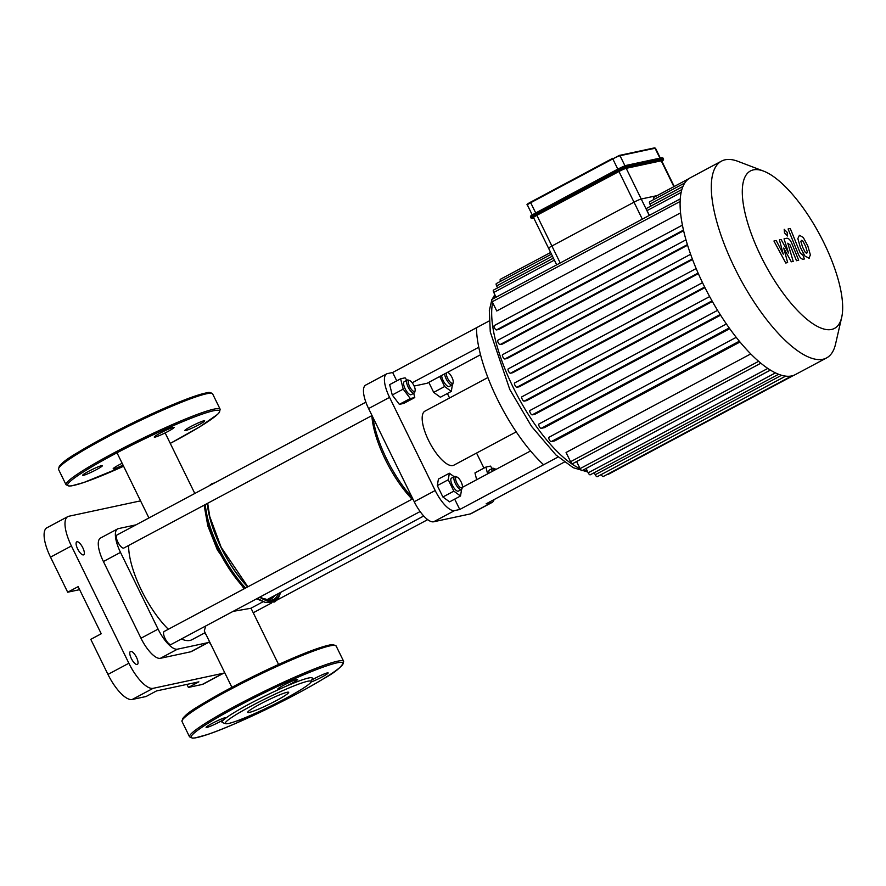<?xml version="1.0" encoding="UTF-8"?>
<svg xmlns="http://www.w3.org/2000/svg" width="886" height="886" viewBox="0 0 886 886"><rect width="100%" height="100%" fill="white"/><g stroke="black" fill="none" stroke-linecap="round" stroke-linejoin="round"><path stroke-width="1.33" d="M122.135 463.267A11.031 1.03 153.9 0 0 119.2 464.773A11.031 1.03 153.9 0 0 113.186 468.794A11.031 1.03 153.9 0 0 123.032 465.106M185.639 430.552A11.031 1.03 153.9 0 0 196.969 425.723A11.031 1.03 153.9 0 0 204.666 420.828A11.031 1.03 153.9 0 0 196.415 423.752A11.031 1.03 153.9 0 0 185.562 429.71A11.031 1.03 153.9 0 0 184.853 430.53A11.031 1.03 153.9 0 0 185.639 430.552M168.074 431.404A11.031 1.03 153.9 0 0 174.088 427.395A11.031 1.03 153.9 0 0 163.733 431.316A11.031 1.03 153.9 0 0 154.275 437.097A11.031 1.03 153.9 0 0 160.488 435.092A11.031 1.03 153.9 0 0 168.074 431.404M101.635 465.626A11.031 1.03 153.9 0 0 90.306 470.455A11.031 1.03 153.9 0 0 82.608 475.35A11.031 1.03 153.9 0 0 90.859 472.426A11.031 1.03 153.9 0 0 101.713 466.468A11.031 1.03 153.9 0 0 102.422 465.648A11.031 1.03 153.9 0 0 101.635 465.626M247.172 716.874A11.031 1.03 -26.1 0 1 236.828 720.949M311.728 680.06A11.031 1.03 -26.1 0 1 322.15 674.822A11.031 1.03 -26.1 0 1 328.152 672.906A11.031 1.03 -26.1 0 1 322.105 676.948A11.031 1.03 -26.1 0 1 311.008 682.054M225.642 723.674L222.386 722.577A50.258 4.674 -26.1 0 1 225.21 718.546A11.031 1.03 -26.1 0 1 214.346 724.504A11.031 1.03 -26.1 0 1 206.106 727.428A11.031 1.03 -26.1 0 1 215.553 721.658A11.031 1.03 -26.1 0 1 225.919 717.726A11.031 1.03 -26.1 0 1 225.21 718.546A50.258 4.674 -26.1 0 1 249.398 703.971A50.258 4.674 -26.1 0 1 283.974 687.171A11.031 1.03 -26.1 0 1 277.772 689.175A11.031 1.03 -26.1 0 1 287.219 683.405A11.031 1.03 -26.1 0 1 297.585 679.473A11.031 1.03 -26.1 0 1 283.974 687.171A50.258 4.674 -26.1 0 1 312.26 678.554L311.13 681.799A47.8 4.452 -26.1 0 1 270.164 706.352A47.8 4.452 -26.1 0 1 225.642 723.674A47.8 4.452 -26.1 0 1 251.336 705.976A47.8 4.452 -26.1 0 1 311.13 681.799M260.163 704.082A22.803 2.126 -26.1 0 1 288.681 692.331A22.803 2.126 -26.1 0 1 269.134 704.27A22.803 2.126 -26.1 0 1 247.726 712.388A22.803 2.126 -26.1 0 1 260.163 704.082M674.235 186.481L661.654 160.82A6.124 0.576 153.9 0 0 661.222 160.809L626.203 168.329A6.124 0.576 153.9 0 0 618.971 171.496L536.872 215.32A6.124 0.576 153.9 0 0 533.527 217.546L548.567 248.235A6.124 0.576 -26.1 0 1 551.9 246.009A6.124 0.576 153.9 0 0 548.567 248.235A6.124 0.576 -26.1 0 0 548.999 248.246M649.272 215.431L641.231 199.018L657.157 195.596L641.231 199.018A6.124 0.576 153.9 0 0 633.999 202.185A6.124 0.576 -26.1 0 1 641.231 199.018L626.203 168.329M618.971 171.496L633.999 202.185L551.9 246.009L536.872 215.32M787.654 262.599L783.722 248.047L791.309 261.813L793.225 261.403L787.787 243.207L790.068 244.924L796.492 260.717L798.685 260.24L792.095 244.082C790.611 240.316 788.883 238.367 786.923 238.212L784.032 238.843L788.562 253.031L781.098 239.475L779.392 239.84L783.279 254.16L776.202 240.527L773.943 241.014L785.738 263.009L787.654 262.599M801.487 240.327L800.878 241.535L802.594 247.094L805.33 252.488L806.747 253.274L807.367 252.056L805.64 246.452L802.915 241.103L801.298 240.394M808.807 258.335L810.402 254.98L807.822 245.976L803.27 237.448L799.427 235.255L797.843 238.611L800.412 247.571L804.975 256.143L809.261 258.169M788.097 228.976L798.009 253.363C799.482 257.117 801.21 259.089 803.181 259.266L804.422 258.989L802.495 254.227L801.653 254.415L800.047 252.543L790.279 228.51L788.097 228.976M787.488 236.008L787.167 232.365L784.199 229.297L784.52 232.94L787.61 235.964M681.855 189.549L646.769 208.288A2.448 0.853 61.9 0 0 647.057 210.635L649.383 215.376M684.789 182.97L649.648 201.731A2.448 0.853 61.9 0 0 649.936 204.079L650.911 206.073M688.854 178.684L653.647 197.467A2.448 0.853 61.9 0 0 653.802 199.516M642.317 219.152L633.999 202.185L551.9 246.009L560.218 262.965M500.501 281.349A2.448 0.853 -118.1 0 1 500.346 279.3L550.627 252.455M698.356 273.652L512.739 372.729L510.458 373.227A2.448 0.853 61.9 0 1 508.564 371.323A2.448 0.853 61.9 0 1 508.221 368.864A2.448 0.853 61.9 0 1 508.309 368.842L696.163 268.558L508.221 368.864M692.542 259.509L507.047 358.52L504.832 358.996A2.448 0.853 61.9 0 1 502.938 357.102A2.448 0.853 61.9 0 1 502.595 354.644A2.448 0.853 61.9 0 1 502.683 354.61L690.615 254.293L502.595 354.644M687.58 245.223L502.329 344.1L500.103 344.576A2.448 0.853 61.9 0 1 498.22 342.683A2.448 0.853 61.9 0 1 497.877 340.224A2.448 0.853 61.9 0 1 497.954 340.202L685.974 239.84L497.877 340.224M683.627 230.759L498.774 329.437L496.47 329.935A2.448 0.853 61.9 0 1 494.587 328.03A2.448 0.853 61.9 0 1 494.244 325.572A2.448 0.853 61.9 0 1 494.322 325.55L682.419 225.144M680.57 212.861L496.747 310.975L492.228 301.761A2.448 0.853 -118.1 0 1 491.94 299.413L680.26 198.896M758.626 361.333L570.584 461.706L566.065 452.491L750.741 353.913M740.009 342.007L554.824 440.851L551.192 441.638A2.448 0.853 -118.1 0 1 549.309 439.733A2.448 0.853 -118.1 0 1 548.966 437.274A2.448 0.853 -118.1 0 1 549.043 437.252L736.233 337.333L548.966 437.274M729.732 328.695L544.259 427.694L541.147 428.359A2.448 0.853 -118.1 0 1 539.264 426.465A2.448 0.853 -118.1 0 1 538.921 424.006A2.448 0.853 -118.1 0 1 538.998 423.973L726.387 323.944L538.921 424.006M720.584 315.172L534.967 414.249L532.187 414.847A2.448 0.853 -118.1 0 1 530.304 412.954A2.448 0.853 -118.1 0 1 529.961 410.495A2.448 0.853 -118.1 0 1 530.038 410.462L717.582 310.355M712.366 301.484L526.683 400.605L524.135 401.148A2.448 0.853 -118.1 0 1 522.253 399.254A2.448 0.853 -118.1 0 1 521.909 396.795A2.448 0.853 -118.1 0 1 521.987 396.762L709.653 296.589L521.909 396.795M704.968 287.64L519.285 386.761L516.892 387.271A2.448 0.853 61.9 0 1 515.01 385.377A2.448 0.853 61.9 0 1 514.666 382.918A2.448 0.853 61.9 0 1 514.744 382.885L702.52 282.656M496.082 297.198L493.757 292.458A2.448 0.853 -118.1 0 1 493.469 290.11L553.407 258.114M497.611 287.895L496.636 285.912A2.448 0.853 -118.1 0 1 496.348 283.564L551.457 254.138M841.7 317.31L835.553 344.067A111.547 38.884 -118.1 0 1 826.572 357.933L795.351 374.59A111.547 38.884 -118.1 0 1 791.685 375.93A111.547 38.884 -118.1 0 1 785.55 376.107A111.547 38.884 -118.1 0 1 778.373 374.169A111.547 38.884 -118.1 0 1 770.056 369.883A111.547 38.884 -118.1 0 1 760.354 362.795A111.547 38.884 -118.1 0 1 738.536 340.224A111.547 38.884 -118.1 0 1 728.27 326.646A111.547 38.884 -118.1 0 1 719.111 312.836A111.547 38.884 -118.1 0 1 710.871 298.826A111.547 38.884 -118.1 0 1 703.473 284.639A111.547 38.884 -118.1 0 1 696.883 270.274A111.547 38.884 -118.1 0 1 691.135 255.733A111.547 38.884 -118.1 0 1 686.307 240.992A111.547 38.884 -118.1 0 1 682.585 226.008A111.547 38.884 -118.1 0 1 680.238 199.261A111.547 38.884 -118.1 0 1 681.799 189.748A111.547 38.884 -118.1 0 1 684.745 183.048A111.547 38.884 -118.1 0 1 688.832 178.695A111.547 38.884 -118.1 0 1 690.294 177.787L721.514 161.119A111.547 38.884 -118.1 0 1 738.038 161.374L763.688 171.153A89.231 31.11 -118.1 0 1 819.927 235.034A89.231 31.11 -118.1 0 1 841.7 317.31A89.231 31.11 -118.1 0 1 761.008 256.442A89.231 31.11 -118.1 0 1 763.688 171.153M793.801 375.299L608.261 474.342A2.448 0.853 -118.1 0 1 607.63 474.187M601.24 474.575A2.448 0.853 61.9 0 0 603.244 476.524L791.73 375.919M594.218 472.67L595.226 474.73A2.448 0.853 61.9 0 0 597.242 476.701L785.672 376.118M576.598 461.551L580.075 468.639A2.448 0.853 61.9 0 0 582.091 470.621L770.399 370.104M586.078 468.484L588.204 472.825A2.448 0.853 61.9 0 0 590.231 474.807L778.595 374.257M570.584 461.706A2.448 0.853 61.9 0 0 572.6 463.677L760.841 363.205M826.572 357.933A111.547 38.884 -118.1 0 1 734.693 267.971A111.547 38.884 -118.1 0 1 721.514 161.119M480.511 354.743L427.085 383.261L414.139 386.041M396.751 380.858L392.653 372.485L489.094 321.009M454.684 499.128L459.768 509.483L454.573 510.602A24.52 8.55 -118.1 0 1 435.192 490.534L389.552 397.371A24.52 8.55 -118.1 0 1 386.65 373.892A24.52 8.55 -118.1 0 1 387.459 373.604L392.653 372.485M494.056 499.604A24.52 8.55 -118.1 0 1 492.14 502.417A24.52 8.55 -118.1 0 1 491.331 502.716L486.137 503.824L564.382 462.06M447.386 393.495L449.579 397.98M476.557 453.056L483.944 468.118M516.239 431.87L453.831 465.194A30.645 10.676 -118.1 0 1 428.591 440.475A30.645 10.676 -118.1 0 1 424.97 411.126L487.887 377.536M386.65 373.892L365.696 385.078A24.52 8.55 61.9 0 0 368.598 408.557L389.552 397.371M435.192 490.534L414.238 501.72A24.52 8.55 61.9 0 0 433.619 521.788L454.573 510.602M491.331 502.716L470.377 513.902L433.619 521.788M459.768 509.483L558.147 456.977M470.377 513.902A24.52 8.55 61.9 0 0 471.186 513.603L492.14 502.417M476.469 327.742A99.232 34.587 61.9 0 0 543.583 464.74M462.304 487.389L530.559 450.963M412.211 382.785L478.772 347.257M414.238 501.72L368.598 408.557M67.801 516.627L46.892 527.79A30.645 10.676 61.9 0 0 50.513 557.139L71.412 545.975A30.645 10.676 -118.1 0 1 67.801 516.627A30.645 10.676 -118.1 0 1 68.798 516.261L138.847 501.221A30.645 10.676 -118.1 0 1 140.719 501.199M71.412 545.975L128.869 663.249L107.959 674.412A30.645 10.676 61.9 0 0 132.191 699.486L146.035 696.518L156.49 690.936L198.863 681.843L188.408 687.425L202.241 684.457A30.645 10.676 61.9 0 0 203.248 684.092L224.158 672.928A30.645 10.676 -118.1 0 1 223.15 673.294L202.241 684.457M132.191 699.486L153.101 688.333A30.645 10.676 -118.1 0 1 128.869 663.249M153.101 688.333L223.15 673.294M136.499 657.379A7.354 2.558 -118.1 0 1 137.374 664.422A7.354 2.558 -118.1 0 1 131.649 659.14A7.354 2.558 -118.1 0 1 130.441 651.443A7.354 2.558 -118.1 0 1 136.499 657.379M211.267 645.218A7.354 2.558 -118.1 0 1 209.207 641.918M82.808 547.769A7.354 2.558 -118.1 0 1 83.683 554.824A7.354 2.558 -118.1 0 1 77.957 549.541A7.354 2.558 -118.1 0 1 76.75 541.844A7.354 2.558 -118.1 0 1 82.808 547.769M209.495 641.597A24.52 8.55 -118.1 0 1 208.553 642.383L191.442 651.52A24.52 8.55 -118.1 0 1 190.645 651.808L160.377 658.309A24.52 8.55 -118.1 0 1 140.985 638.241L103.407 561.525A24.52 8.55 -118.1 0 1 100.506 538.046L117.605 528.909A24.52 8.55 -118.1 0 1 118.414 528.621L136.056 524.833M50.513 557.139L67.69 592.213L78.145 586.632L101.237 633.756L90.782 639.338L107.959 674.412M188.408 687.425L186.924 684.402M208.553 642.383A24.52 8.55 -118.1 0 1 207.745 642.682L177.477 649.172A24.52 8.55 -118.1 0 1 158.085 629.115L120.507 552.399A24.52 8.55 -118.1 0 1 117.605 528.909M79.629 589.655L67.69 592.213M233.14 611.351L250.838 608.283L263.275 601.638M231.899 687.337L204.301 630.987L205.685 626.003M128.614 545.477A61.289 21.364 61.9 0 0 168.34 629.259M181.409 638.961A61.289 21.364 61.9 0 0 191.941 639.714L205.131 632.682M447.508 372.364A6.124 2.137 -118.1 0 1 447.818 372.452A6.124 2.137 -118.1 0 1 451.683 376.838A6.124 2.137 -118.1 0 1 453.178 382.486A6.124 2.137 -118.1 0 1 452.48 383.317A6.124 2.137 -118.1 0 1 448.161 379.297A6.124 2.137 -118.1 0 1 446.522 372.895M444.65 373.881A7.354 2.558 61.9 0 0 447.519 381.268A7.354 2.558 61.9 0 0 452.004 384.956A7.354 2.558 61.9 0 0 452.248 384.867A7.354 2.558 61.9 0 0 452.835 383.959L453.178 382.486M452.248 384.867L449.202 386.495A7.354 2.558 -118.1 0 1 448.969 386.584A7.354 2.558 -118.1 0 1 444.484 382.896A7.354 2.558 -118.1 0 1 441.616 375.509M452.381 384.779L451.317 391.39L440.375 397.238L433.697 392.376L428.78 382.353M451.317 391.39L444.639 386.54L439.733 376.517M433.697 392.376L444.639 386.54M371.865 415.634A64.966 22.648 61.9 0 0 412.079 499.161M412.189 497.544A67.414 23.501 -118.1 0 1 372.94 417.417M204.644 632.936A7.354 2.558 61.9 0 0 206.194 634.852M493.613 470.676A6.124 2.137 -118.1 0 1 495.064 468.893A6.124 2.137 -118.1 0 1 495.961 469.425M495.064 468.893L493.657 468.362A7.354 2.558 61.9 0 0 492.572 468.34A7.354 2.558 61.9 0 0 492.062 471.507M489.017 473.135A7.354 2.558 -118.1 0 1 489.526 469.968L492.572 468.34M476.668 479.725L474.962 472.914L485.916 467.077L490.412 466.102L492.228 468.528M487.61 473.877L485.916 467.077M412.798 498.785L164.22 631.463A7.354 2.558 61.9 0 0 165.25 638.839A7.354 2.558 61.9 0 0 170.898 644.532A7.354 2.558 61.9 0 0 171.142 644.443L420.108 511.554M456.312 476.978A6.124 2.137 -118.1 0 1 457.021 477.067A6.124 2.137 -118.1 0 1 460.875 481.452A6.124 2.137 -118.1 0 1 462.37 487.101A6.124 2.137 -118.1 0 1 457.53 484.21A6.124 2.137 -118.1 0 1 456.312 476.978M457.021 477.067L455.603 476.524A7.354 2.558 61.9 0 0 454.762 476.424A7.354 2.558 61.9 0 0 454.518 476.513A7.354 2.558 61.9 0 0 455.725 484.199A7.354 2.558 61.9 0 0 461.44 489.482A7.354 2.558 61.9 0 0 462.038 488.574L462.37 487.101M461.44 489.482L458.405 491.11A7.354 2.558 -118.1 0 1 452.68 485.827A7.354 2.558 -118.1 0 1 451.483 478.13L454.518 476.513M461.584 489.393L460.521 496.005L449.579 501.853L442.889 496.991L437.319 485.606L438.415 479.071L449.357 473.235L454.141 476.712M437.319 485.606L448.261 479.758L449.357 473.235M460.521 496.005L453.842 491.154L448.261 479.758M442.889 496.991L453.842 491.154M365.863 402.166L116.963 535.022A7.354 2.558 61.9 0 0 117.838 542.066A7.354 2.558 61.9 0 0 123.896 548.002L372.02 415.545M413.906 385.543A6.124 2.137 -118.1 0 1 415.124 390.648A6.124 2.137 -118.1 0 1 409.864 387.016A6.124 2.137 -118.1 0 1 409.764 380.615A6.124 2.137 -118.1 0 1 413.906 385.543M409.764 380.615L408.357 380.083A7.354 2.558 61.9 0 0 407.272 380.061A7.354 2.558 61.9 0 0 408.468 387.758A7.354 2.558 61.9 0 0 414.194 393.041A7.354 2.558 61.9 0 0 414.792 392.121L415.124 390.648M414.194 393.041L411.159 394.658A7.354 2.558 -118.1 0 1 405.434 389.375A7.354 2.558 -118.1 0 1 404.226 381.689L407.272 380.061M413.707 393.295L414.77 397.559L403.828 403.396L399.331 404.359L392.254 394.979L389.663 384.635L400.616 378.787L405.101 377.824L406.929 380.238M414.77 397.559L410.273 398.523L403.196 389.142L400.616 378.787M399.331 404.359L410.273 398.523M392.254 394.979L403.196 389.142M59.041 467.642A84.58 7.874 -26.1 0 1 105.212 436.953A84.58 7.874 -26.1 0 1 210.934 393.229M105.312 438.149A85.809 7.985 -26.1 0 1 212.64 393.905C210.802 392.42 208.908 392.055 206.959 392.797C202.451 393.561 195.441 395.754 185.916 399.376C161.573 408.867 134.661 421.393 105.168 436.975C78.023 452.502 58.985 461.65 58.531 469.403A85.809 7.985 -26.1 0 1 105.312 438.149M220.149 409.243L219.418 412.4L217.546 414.404L199.45 427.008L170.267 443.388A84.58 7.874 -26.1 0 0 214.235 410.628A84.58 7.874 -26.1 0 0 113.796 454.496A84.58 7.874 -26.1 0 0 67.779 485.45A84.58 7.874 -26.1 0 0 123.597 466.246L83.816 482.505L71.611 485.86L69.008 486.093L66.04 484.742A85.809 7.985 -26.1 0 1 112.832 453.488A85.809 7.985 -26.1 0 1 220.149 409.243L212.64 393.905M237.293 706.574A84.58 7.874 -26.1 0 1 342.616 664.644A84.58 7.874 -26.1 0 1 221.478 729.3A84.58 7.874 -26.1 0 1 237.293 706.574M236.329 705.566A85.809 7.985 -26.1 0 1 343.646 661.321C342.882 666.028 335.982 671.953 322.936 679.086C292.136 698.013 233.118 726.166 207.302 734.583L195.108 737.938L192.495 738.171L189.538 736.82A85.809 7.985 -26.1 0 1 236.329 705.566M189.538 736.82L182.018 721.481A85.809 7.985 -26.1 0 1 228.809 690.227A85.809 7.985 -26.1 0 1 336.126 645.983L343.646 661.321M182.538 719.72A84.58 7.874 -26.1 0 1 228.699 689.042A84.58 7.874 -26.1 0 1 334.421 645.307M619.535 155.382L654.267 147.929A0.609 0.576 77.9 0 1 655.042 148.206A6.124 0.576 -26.1 0 1 655.485 148.217L619.392 155.393A0.609 0.576 77.9 0 1 620.023 155.726L655.042 148.206L659.926 158.162M612.724 158.306L530.625 202.13C527.425 203.869 526.328 204.81 527.358 204.943A6.124 0.576 -26.1 0 1 530.692 202.717L619.248 155.449A0.609 0.576 77.9 0 1 619.392 155.393L612.791 158.893A6.124 0.576 -26.1 0 1 620.023 155.726L624.984 165.848M530.603 202.141L528.034 204.134M535.72 212.961L530.692 202.717L612.791 158.893L617.819 169.137M532.076 218.421A0.609 0.576 -102.1 0 0 532.442 218.366A7.963 0.742 -26.1 0 1 536.218 215.453L535.742 214.955A8.583 0.797 153.9 0 0 531.057 218.078L533.804 218.1M533.793 218.078L532.442 218.366M536.218 215.453L618.317 171.629L617.83 171.131L535.742 214.955L535.144 213.26C527.857 217.502 531.456 215.719 530.526 216.981A8.583 0.797 -26.1 0 1 535.199 213.858L617.298 170.034A8.583 0.797 -26.1 0 1 627.421 165.604L662.44 158.085A8.583 0.797 -26.1 0 1 663.049 158.096L663.592 159.192A8.583 0.797 153.9 0 0 662.983 159.181L627.952 166.701A8.583 0.797 153.9 0 0 617.83 171.131L617.221 169.447L535.144 213.26L617.221 169.447L626.79 165.272A0.609 0.576 77.9 0 1 627.421 165.604L627.952 166.701A0.609 0.576 -102.1 0 1 627.72 167.509L662.739 160.001A0.609 0.576 -102.1 0 0 662.983 159.181L662.44 158.085A0.609 0.576 77.9 0 0 661.809 157.752L663.049 158.096M618.317 171.629A7.963 0.742 -26.1 0 1 627.72 167.509M662.739 160.001A7.963 0.742 -26.1 0 1 661.864 161.241L663.592 159.192M626.934 165.261L661.665 157.808A0.609 0.576 77.9 0 1 661.809 157.752L626.79 165.272A0.609 0.576 77.9 0 0 626.646 165.317A7.963 0.742 153.9 0 0 617.243 169.436L617.221 169.447M535.111 213.282A7.963 0.742 153.9 0 0 531.268 216.195M661.222 160.809L673.892 186.669M681.135 192.439L647.057 210.635M682.962 186.448L649.936 204.079M580.086 468.672A102.355 35.673 -118.1 0 1 513.138 387.271A102.355 35.673 -118.1 0 1 492.649 302.613M493.823 298.405A102.355 35.673 -118.1 0 1 495.174 295.359M587.329 471.031A102.355 35.673 -118.1 0 1 583.309 469.968M554.381 260.107L493.757 292.458M552.432 256.132L496.636 285.912M680.127 201.465L492.228 301.761M712.012 300.863L524.135 401.148M729.211 327.975L541.147 428.359M720.163 314.508L532.187 414.847M739.345 341.199L551.192 441.638M704.669 287.042L516.892 387.271M683.471 230.105L496.47 329.935M692.32 258.922L504.832 358.996M687.392 244.614L500.103 344.576M698.102 273.065L510.458 373.227M781.563 375.265L595.226 474.73M767.808 368.432L580.075 468.639M775.449 372.884L588.204 472.825M190.645 651.808L207.745 642.682M160.377 658.309L177.477 649.172M140.985 638.241L158.085 629.115M103.407 561.525L120.507 552.399M274.56 595.613A62.552 21.807 -118.1 0 1 265.412 599.578M278.204 593.675A64.224 22.383 -118.1 0 1 271.304 600.232L264.161 599.102L260.052 596.987M247.77 586.864A65.398 22.792 -118.1 0 1 221.09 547.315A65.398 22.792 -118.1 0 1 207.501 503.37M280.042 592.69A65.398 22.792 -118.1 0 1 259.82 597.109M247.637 586.942A65.719 22.914 -118.1 0 1 220.979 547.349A65.719 22.914 -118.1 0 1 207.346 503.458M280.319 592.546A65.719 22.914 -118.1 0 1 259.631 597.208M245.599 588.027A66.638 23.224 -118.1 0 1 218.964 548.312A66.638 23.224 -118.1 0 1 205.198 504.599M265.767 602.502A66.638 23.224 -118.1 0 1 265.246 602.347A66.638 23.224 -118.1 0 1 257.416 598.393M242.742 585.281L245.378 588.149A65.619 22.87 -118.1 0 1 242.742 585.281A65.619 22.87 -118.1 0 1 218.709 548.567A65.619 22.87 -118.1 0 1 207.723 519.661A65.619 22.87 -118.1 0 1 205.087 504.655M258.679 599.202A65.619 22.87 -118.1 0 1 257.383 598.415M244.713 588.503A64.08 22.338 -118.1 0 1 217.978 549.132A64.08 22.338 -118.1 0 1 204.6 504.92M260.772 600.475A64.08 22.338 -118.1 0 1 257.04 598.593M66.04 484.742L58.531 469.403M182.018 721.481C182.483 713.728 201.51 704.58 228.666 689.053C259.166 672.707 297.762 655.119 318.196 648.275C333.668 643.424 331.53 644.975 333.158 644.631L336.126 645.983M532.242 214.921L527.358 204.943M530.526 216.981L531.057 218.078M660.314 158.073L655.485 148.217M556.696 264.848L548.567 248.235M494.831 294.639L492.129 299.313M491.73 300.254L489.327 310.499L490.268 331.896L509.793 389.508L531.545 426.387L555.987 455.027L573.242 467.708L587.795 471.994M529.961 410.495L717.582 310.344M702.509 282.645L514.666 382.918M682.408 225.133L494.244 325.572M263.441 598.792L265.767 599.025M247.881 586.809L221.179 547.326L209.76 516.56L207.678 503.27M209.041 485.871L211.588 483.867L214.744 482.826M280.729 592.324L278.082 598.925L274.704 601.959L265.246 602.347L257.328 598.438M207.723 519.661L205.065 504.666M244.071 588.847L217.258 549.708L207.811 525.83L204.112 505.175M262.034 601.096L256.663 598.803M278.581 664.467L251.004 608.195M194.809 493.469L165.139 432.922M148.926 517.956L117.007 452.79M423.718 515.995L267.96 599.146M427.683 519.65L277.252 599.944M271.559 602.989L253.241 612.758"/></g></svg>
